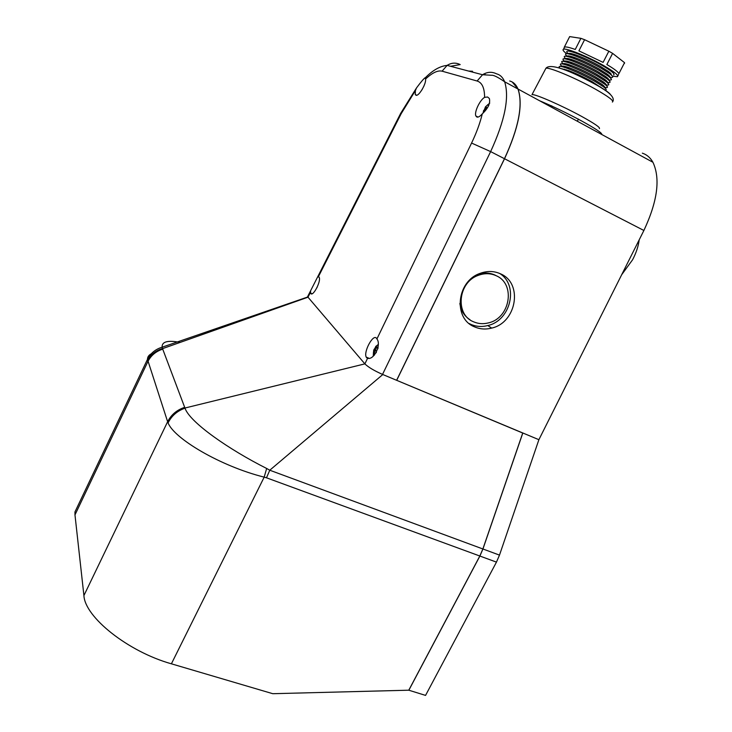 <?xml version="1.0" encoding="UTF-8"?>
<svg xmlns="http://www.w3.org/2000/svg" width="732" height="732" viewBox="0 0 732 732"><rect width="100%" height="100%" fill="white"/><g stroke="black" fill="none" stroke-linecap="round" stroke-linejoin="round"><path stroke-width="1.1" d="M639.201 239.822C638.359 246.3 636.163 252.933 632.613 259.732L621.678 274.729M425.576 79.001L425.118 77.757C423.7 78.708 420.836 82.085 416.526 87.895L415.392 90.594L415.264 94.483L415.95 95.215C418.677 96.743 426.454 83.686 425.576 79.001C432.255 72.77 437.754 70.162 442.082 71.178L447.115 65.395C451.452 62.687 455.816 62.421 460.19 64.59L450.491 66.283M318.914 276.934L317.624 276.952L310.514 290.943L310.761 293.523C313.058 296.89 321.321 281.006 319.17 277.318L318.914 276.934M310.35 292.562L307.998 297.192L162.541 348.642L184.94 408.026L364.875 363.868L307.998 297.192L307.843 296.204M366.595 357.701L367.592 358.25C373.988 360.409 381.592 344.653 376.916 338.962L376.422 338.147C373.036 333.847 363.347 351.927 366.229 357.106L366.595 357.701M476.88 117.056C478.271 117.44 480.073 116.37 482.297 113.835C488.153 108.318 490.504 103.203 489.369 98.518L487.576 96.999L484.593 97.347C479.826 100.055 474.08 112.28 475.846 115.94L476.88 117.056M266.485 477.804L264.179 477.145C220.277 466.128 174.024 438.505 168.095 422.895L168.012 422.721C171.553 415.62 177.199 410.716 184.94 408.026L185.004 408.172C189.744 422.309 228.988 449.53 266.668 468.471L269.769 470.219L482.873 548.973L479.826 556.018L266.485 477.804L269.769 470.219L382.818 374.528L522.73 433.033L482.873 548.973M509.701 80.996C513.397 81.975 516.17 84.656 518.009 89.039C523.179 104.639 518.659 127.871 504.467 158.716L490.632 151.597L382.525 374.409C374.162 370.703 368.288 367.199 364.884 363.886L367.592 358.25M504.467 158.716L396.616 380.292M266.668 468.471L264.179 477.145L171.398 663.814L272.771 693.698L408.785 690.203L479.826 556.018M171.398 663.814C127.99 651.626 84.875 617.103 83.915 595.555L167.628 421.714L147.471 359.375C147.489 356.978 148.742 355.121 151.25 353.803M162.696 349.164C155.889 351.342 150.929 355.514 147.837 361.663L74.975 514.907L83.915 595.555M74.975 514.907L74.966 511.915L77.894 505.775M180.173 342.402C167.738 340.041 161.726 341.634 162.138 347.197L162.541 348.642C155.706 350.729 150.737 354.81 147.635 360.894M168.012 422.721L167.628 421.714C171.187 414.715 176.86 409.929 184.647 407.358M185.004 408.154C177.272 410.862 171.636 415.776 168.095 422.895C171.608 415.803 177.245 410.899 185.004 408.172M147.608 360.757C150.691 354.691 155.66 350.619 162.513 348.542C153.189 352.833 148.23 356.914 147.608 360.757M488.088 106.616L488.72 105.518M489.735 103.111L485.472 106.817L484.008 110.688M484.785 110.971L483.651 110.367L483.422 112.545M375.132 350.436L374.198 353.3M374.381 355.176L374.445 354.132L376.266 352.577M375.928 346.611L373.778 349.969L373.32 356.054M378.096 344.653L375.662 346.492M377.868 348.789L378.096 346.977M317.176 287.2L316.736 287.987M422.245 89.359L421.925 89.88M424.057 85.745L423.81 86.312M487.256 107.851L486.524 107.604L484.913 110.816M486.524 107.604L485.783 107.211M376.834 346.995L375.351 349.933L376.33 351.049L376.312 352.595M375.351 349.933L374.427 349.539M469.999 319.738C464.271 316.041 460.895 310.597 459.852 303.405M477.365 274.582C483.513 272.377 489.379 272.533 494.951 275.058L496.644 275.946M473.567 321.796C454.773 314.559 458.003 282.04 478.472 275.287C484.657 273.045 490.568 273.192 496.186 275.726C515.895 283.87 510.241 318.045 488.665 322.83C483.376 324.221 478.344 323.873 473.567 321.796M500.578 273.85C523.316 283.284 516.572 322.739 491.675 328.092C485.673 329.629 479.963 329.226 474.537 326.865C452.998 318.621 456.539 281.353 479.982 273.411C487.173 270.748 494.045 270.886 500.578 273.85M499.608 273.42C519.089 285.105 510.844 320.561 487.796 325.557C481.83 327.085 476.157 326.673 470.768 324.322L469.121 323.507M532.21 94.611C535.687 94.108 562.441 105.856 581.693 116.443C594.64 123.607 600.542 127.67 599.371 128.64M611.129 74.838C611.65 74.344 610.689 73.182 608.265 71.361L600.286 66.31C591.968 61.662 584.035 57.947 576.496 55.165C571.253 53.326 568.526 52.887 568.316 53.829M570.292 56.227L572.305 57.737M609.655 77.263C613.809 78.049 613.736 76.787 609.436 73.493L600.652 67.939C591.465 62.815 582.727 58.716 574.428 55.641C565.928 52.75 563.53 53.015 567.218 56.437M571.363 59.457L570.914 60.481M609.802 77.391C610.36 76.924 609.427 75.78 607.002 73.969L598.968 68.9C590.596 64.233 582.645 60.5 575.105 57.709C569.871 55.87 567.181 55.431 567.026 56.391M569.103 58.816L571.033 60.244M608.255 79.761C612.483 80.602 612.455 79.376 608.173 76.101L599.325 70.519C590.093 65.386 581.327 61.268 573.019 58.194C564.546 55.293 562.213 55.568 566.028 59.018M608.475 79.944C609.07 79.504 608.155 78.379 605.739 76.576L597.641 71.48C589.233 66.795 581.254 63.062 573.705 60.253C568.48 58.414 565.827 57.974 565.745 58.953M567.922 61.406L569.761 62.751M606.846 82.24C611.156 83.146 611.174 81.975 606.919 78.717L597.998 73.109C588.72 67.948 579.927 63.83 571.619 60.738C563.164 57.837 560.904 58.121 564.839 61.607M607.148 82.496C607.78 82.085 606.892 80.978 604.476 79.175L596.315 74.06C587.86 69.366 579.863 65.615 572.314 62.796C567.099 60.948 564.473 60.518 564.454 61.515M566.742 63.995L568.48 65.258M605.437 84.729C609.829 85.699 609.902 84.564 605.657 81.325L596.672 75.689C587.338 70.519 578.527 66.383 570.219 63.272C561.783 60.372 559.596 60.674 563.649 64.187M605.822 85.04C606.489 84.656 605.62 83.567 603.205 81.774L594.997 76.631C586.497 71.928 578.472 68.158 570.923 65.34C565.708 63.483 563.128 63.062 563.173 64.077M565.58 66.594L567.208 67.765M604.019 87.2C608.502 88.243 608.631 87.145 604.394 83.924L595.345 78.278C585.966 73.081 577.127 68.936 568.819 65.816C560.401 62.906 558.287 63.226 562.478 66.777M604.486 87.584C605.208 87.227 604.358 86.166 601.942 84.372L593.67 79.212C585.124 74.49 577.081 70.711 569.533 67.875C564.326 66.017 561.783 65.606 561.892 66.639M564.427 69.183L565.937 70.263M604.806 90.1C607.103 90.265 606.544 89.075 603.131 86.532L594.027 80.859C584.593 75.652 575.727 71.48 567.419 68.36C560.126 65.789 557.628 65.724 559.916 68.177M602.93 88.874L592.353 81.792C583.761 77.052 575.7 73.264 568.151 70.418L561.288 68.625M568.334 53.747L568.462 53.857C566.769 52.393 566.348 51.505 567.144 51.176C569.386 49.858 588.519 57.599 601.979 65.349C610.287 70.135 614.294 73.227 614.002 74.6M612.382 76.137L617.387 76.732C619.052 75.588 614.551 71.91 603.882 65.697C588.263 56.693 566.056 47.717 563.475 49.254C562.35 49.749 563.366 51.203 566.522 53.628M570.466 56.364L572.387 57.581M564.345 47.553L564.592 47.068C565.973 46.619 569.533 47.424 575.251 49.465L580.906 38.339L584.584 39.702L578.902 50.856L603.104 62.385L608.841 51.213L612.602 53.372L624.552 62.678L624.506 63.382M580.906 38.339L569.67 36.6L564.244 47.287M570.338 53.418L573 55.147M567.144 51.176L567.154 51.158C569.395 49.84 588.528 57.581 601.988 65.331C611.193 70.711 615.09 73.886 613.654 74.884M479.89 556.046L408.849 690.221L425.557 695.4L496.461 562.121L479.89 556.046L482.937 548.991L522.822 432.987L396.689 380.32L504.531 158.743C518.723 127.899 523.243 104.676 518.073 89.066L512.19 81.984M522.822 432.987L538.889 439.694L499.489 555.112L496.461 562.121M642.348 153.171C646.795 154.608 650.327 157.645 652.926 162.266C660.548 178.562 657.528 201.3 643.886 230.479L538.889 439.694M607.295 74.508L607.761 74.673M612.602 53.372L606.865 64.535C614.084 68.817 618.092 71.855 618.897 73.63L624.552 62.678M584.584 39.702L608.841 51.213M608.923 72.55L610.25 73.008M607.331 74.563L607.981 74.728M604.687 79.578L605.154 79.697M606.014 77.07L606.572 77.208M483.523 74.152L485.453 74.655M472.552 71.269L468.526 71.05M415.392 90.594L401.237 113.579L318.429 276.65M376.916 338.962L471.573 143.06C476.45 132.904 480.027 123.168 482.297 113.835M484.593 97.347C484.547 87.95 482.049 82.506 477.099 81.014L442.082 71.178M477.099 81.014L482.553 74.746C487.228 71.828 491.904 71.526 496.58 73.859C500.194 74.783 502.884 77.427 504.65 81.783C509.554 97.31 504.888 120.579 490.632 151.597L471.573 143.06M401.237 113.579L400.752 113.222M487.302 107.787L485.472 106.817M488.802 105.371L487.622 104.749M374.583 353.465L373.329 352.925M376.239 350.903L373.814 349.878M377.858 347.425L375.717 346.52M378.124 345.23L377.648 345.028M612.4 102.068C614.203 100.934 608.548 96.633 595.436 89.167C576.13 78.269 548.973 66.886 545.916 68.277L545.441 69.165M601.786 134.505C602.409 133.224 595.729 128.731 581.73 121.027C566.87 113.03 552.834 106.277 539.63 100.769M643.886 230.479L504.531 158.743M482.937 548.991L499.489 555.112M595.994 84.546C603.909 89.048 608.695 92.314 610.351 94.355M518.009 89.039L504.65 81.783C497.961 77.153 493.578 74.984 491.501 75.268L482.553 74.746L447.115 65.395C440.005 66.09 432.722 70.235 425.255 77.821M74.966 511.915L147.471 359.375C150.518 353.282 155.404 349.228 162.138 347.197L307.824 296.963M317.624 276.952L400.724 113.268L416.526 87.895M310.514 290.943L307.65 296.597M478.023 117.083L475.846 115.94M483.623 110.587L483.111 112.902M368.8 358.186L366.229 357.106M373.649 350.537L373.238 356.118M376.577 345.907L378.087 344.589M311.951 293.788L310.542 293.175M416.7 95.233L415.264 94.483M484.703 111.054L483.632 110.495M376.33 351.049L373.778 349.969M477.282 274.619L478.472 275.287M487.796 325.557L491.675 328.092M531.999 94.629L545.916 68.277C551.031 61.881 577.475 74.545 596.205 84.848C609.408 92.058 614.953 97.585 612.849 101.437M576.496 55.165L574.428 55.641M575.105 57.709L573.019 58.194M573.705 60.253L571.619 60.738M572.314 62.796L570.219 63.272M570.923 65.34L568.819 65.816M569.533 67.875L567.419 68.36M568.151 70.418L566.907 70.693M564.592 47.068L563.475 49.254M577.347 121.238L578.463 119.06M565.909 70.309L566.202 69.741M566.989 68.204L567.51 67.179M568.297 65.633L568.81 64.608M569.606 63.053L570.118 62.046M572.223 57.91L572.735 56.913M573.531 55.33L574.044 54.342M551.132 107.018L551.745 105.811M618.503 74.563L617.808 75.927M600.679 86.971L601.1 87.73M601.942 84.372L603.131 86.532M603.205 81.774L604.394 83.924M604.476 79.175L605.657 81.325M605.739 76.576L606.919 78.717M607.002 73.969L608.173 76.101M608.265 71.361L609.436 73.493M652.926 162.266L518.073 89.066"/></g></svg>
